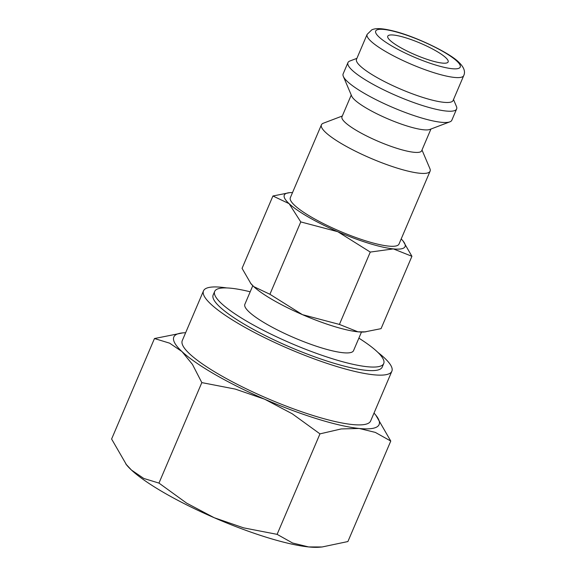 <?xml version="1.0" encoding="UTF-8"?>
<svg xmlns="http://www.w3.org/2000/svg" width="576" height="576" viewBox="0 0 576 576"><rect width="100%" height="100%" fill="white"/><g stroke="black" fill="none" stroke-linecap="round" stroke-linejoin="round"><path stroke-width="0.86" d="M252.792 285.703L244.858 304.308A59.076 11.419 23.1 0 0 320.904 347.688A59.076 11.419 23.1 0 0 353.534 350.662L361.476 332.057M430.942 129.031L421.668 150.775A43.322 8.374 -156.9 0 1 397.742 148.594A43.322 8.374 -156.9 0 1 341.971 116.784L351.245 95.04M421.999 150.012L429.912 168.653A59.076 11.419 -156.9 0 1 430.092 171.173A59.076 11.419 -156.9 0 1 397.469 168.199A59.076 11.419 -156.9 0 1 321.415 124.819A59.076 11.419 -156.9 0 1 323.366 123.206L342.295 116.014M453.514 99.547L456.444 106.452A59.076 11.419 -156.9 0 1 456.624 108.972L451.829 120.226A59.076 11.419 -156.9 0 1 449.878 121.846L429.84 129.449A43.322 8.374 -156.9 0 1 407.34 126.086A43.322 8.374 -156.9 0 1 351.706 96.12L343.332 76.399A59.076 11.419 -156.9 0 1 343.145 73.872L347.947 62.618A59.076 11.419 -156.9 0 1 349.898 61.006L356.911 58.342M449.878 121.846A59.076 11.419 -156.9 0 1 419.198 117.259A59.076 11.419 -156.9 0 1 343.332 76.399M456.624 108.972A59.076 11.419 -156.9 0 1 423.994 105.998A59.076 11.419 -156.9 0 1 347.947 62.618M424.109 97.834A52.51 10.152 -156.9 0 1 356.515 59.27L367.121 34.387A52.51 10.152 -156.9 0 0 370.966 41.242A52.51 10.152 -156.9 0 0 434.722 72.95A52.51 10.152 -156.9 0 0 463.73 75.593L453.118 100.476A52.51 10.152 -156.9 0 1 424.109 97.834M250.2 291.794A91.894 17.762 23.1 0 0 214.668 291.434A91.894 17.762 23.1 0 0 332.964 358.913A91.894 17.762 23.1 0 0 383.724 363.542A91.894 17.762 23.1 0 0 358.877 338.148M214.668 291.434L213.156 294.984A91.894 17.762 23.1 0 0 331.452 362.47A91.894 17.762 23.1 0 0 382.212 367.092L383.724 363.542M374.011 413.093A111.586 21.571 -156.9 0 1 375.826 415.181A111.586 21.571 -156.9 0 1 359.208 428.465L375.314 432.403L390.766 441.05L347.904 541.541L322.099 546.977L308.671 546.941L292.558 543.002L277.106 534.348L243.598 527.854L214.2 517.716L186.682 503.165L158.962 483.091L143.798 478.462L131.45 470.052A111.586 21.571 -156.9 0 1 126.554 464.897L111.607 439.027L154.469 338.537L169.639 343.174L181.98 351.576A111.586 21.571 -156.9 0 1 182.866 332.878A111.586 21.571 -156.9 0 1 185.63 332.741M322.099 546.977L319.514 547.2A111.586 21.571 -156.9 0 1 308.671 546.941A111.586 21.571 -156.9 0 1 266.926 537.444A111.586 21.571 -156.9 0 1 214.2 517.716A111.586 21.571 -156.9 0 1 131.45 470.052L125.784 463.939M317.462 418.968A111.586 21.571 -156.9 0 1 264.73 399.24L292.248 413.791L319.968 433.865L341.215 428.94L359.208 428.465A111.586 21.571 -156.9 0 1 317.462 418.968M321.415 124.819L290.34 197.683A59.076 11.419 23.1 0 0 366.386 241.063A59.076 11.419 23.1 0 0 399.017 244.037L430.092 171.173M401.184 238.946A65.642 12.686 -156.9 0 1 403.128 241.085A65.642 12.686 -156.9 0 1 393.35 248.897L411.919 256.298L381.06 328.651L364.356 331.985A65.642 12.686 -156.9 0 1 357.977 331.826L339.415 324.425L302.407 314.64A65.642 12.686 -156.9 0 1 253.728 286.603A65.642 12.686 -156.9 0 1 250.855 283.565L242.064 268.351L272.923 195.998L289.109 203.666A65.642 12.686 -156.9 0 1 289.627 192.665A65.642 12.686 -156.9 0 1 292.507 192.593M365.875 331.848L357.977 331.826A65.642 12.686 -156.9 0 1 333.425 326.239A65.642 12.686 -156.9 0 1 302.407 314.64L269.914 294.271L253.728 286.603L250.394 283.003M368.798 243.31A65.642 12.686 -156.9 0 1 337.781 231.703L370.274 252.072L393.35 248.897A65.642 12.686 -156.9 0 1 368.798 243.31M430.013 60.293A32.818 6.343 -156.9 0 1 387.763 36.194A32.818 6.343 -156.9 0 1 405.893 37.843A32.818 6.343 -156.9 0 1 448.142 61.942A32.818 6.343 -156.9 0 1 430.013 60.293M226.685 287.928A102.398 19.793 23.1 0 0 203.494 290.866A102.398 19.793 23.1 0 0 335.311 366.062A102.398 19.793 23.1 0 0 391.867 371.218A102.398 19.793 23.1 0 0 377.935 352.447M391.867 371.218L370.642 420.977A102.398 19.793 -156.9 0 1 314.086 415.822A102.398 19.793 -156.9 0 1 182.268 340.625L203.494 290.866M337.781 231.703A65.642 12.686 -156.9 0 1 289.109 203.666L300.773 221.918L337.781 231.703M411.919 256.298L403.128 241.085M289.627 192.665L272.923 195.998M370.274 252.072L339.415 324.425M300.773 221.918L269.914 294.271M264.73 399.24A111.586 21.571 -156.9 0 1 181.98 351.576L192.449 364.399L201.823 382.608L235.332 389.102L264.73 399.24M390.766 441.05L375.826 415.181M182.866 332.878L154.469 338.537M319.968 433.865L277.106 534.348M201.823 382.608L158.962 483.091M456.854 61.099A45.95 8.885 -156.9 0 1 434.837 64.786A45.95 8.885 -156.9 0 1 379.051 37.037A45.95 8.885 -156.9 0 1 401.069 33.358A45.95 8.885 -156.9 0 1 456.854 61.099M367.121 34.387L371.887 29.758C374.594 28.8 378.101 27.338 392.602 30.802C414.842 36.014 449.719 52.884 458.798 62.222C463.968 67.169 465.61 71.626 463.73 75.593"/></g></svg>
